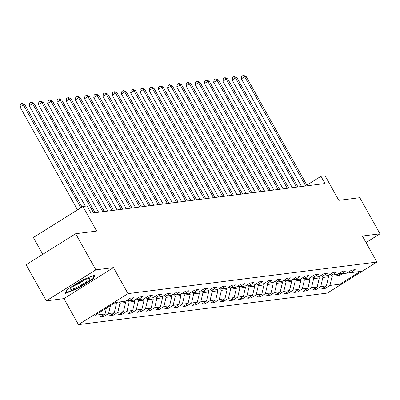 <?xml version="1.0" encoding="UTF-8"?>
<svg xmlns="http://www.w3.org/2000/svg" width="400" height="400" viewBox="0 0 400 400"><rect width="100%" height="100%" fill="white"/><g stroke="black" fill="none" stroke-linecap="round" stroke-linejoin="round"><path stroke-width="0.6" d="M78.45 324.63L327.36 293.065L376.915 262.055L128.01 293.62L78.45 324.63L63.915 298.62L113.475 267.61L95.855 269.845L46.295 300.855L63.915 298.62M46.295 300.855L26.105 264.73L75.665 233.72L96.655 231.06L82.925 206.495L33.365 237.505L42.76 254.31M366.02 242.56L380 233.81L359.81 197.69L338.82 200.35L325.095 175.785L320.955 176.31L306.86 185.13M95.855 269.845L75.665 233.72M348.365 272.16L350.315 272.71L355.205 269.65L351.655 270.1L346.77 273.16L341.09 273.88L345.98 270.82L342.435 271.27L337.545 274.33L331.87 275.05L336.76 271.99L333.21 272.44L328.32 275.5L322.645 276.22L327.535 273.16L323.985 273.61L319.1 276.67L313.42 277.39L318.31 274.33L314.765 274.78L309.875 277.84L304.2 278.56L309.09 275.5L305.54 275.95L300.65 279.01L294.975 279.73L299.865 276.67L296.32 277.12L291.43 280.18L285.755 280.9L290.64 277.84L287.095 278.29L282.205 281.35L276.53 282.07L281.42 279.01L277.87 279.46L272.98 282.52L267.305 283.24L272.195 280.18L268.65 280.63L263.76 283.69L258.085 284.41L262.97 281.35L259.425 281.8L254.535 284.86L248.86 285.575L253.75 282.52L250.2 282.97L245.31 286.025L239.635 286.745L244.525 283.69L240.98 284.14L236.09 287.195L230.415 287.915L235.3 284.86L231.755 285.31L226.865 288.365L221.19 289.085L226.08 286.025L222.53 286.475L217.645 289.535L211.965 290.255L216.855 287.195L213.31 287.645L208.42 290.705L202.745 291.425L207.635 288.365L204.085 288.815L199.195 291.875L193.52 292.595L198.41 289.535L194.86 289.985L189.975 293.045L184.295 293.765L189.185 290.705L185.64 291.155L180.75 294.215L175.075 294.935L179.965 291.875L176.415 292.325L171.525 295.385L165.85 296.105L170.74 293.045L167.195 293.495L162.305 296.555L156.63 297.275L161.515 294.215L157.97 294.665L153.08 297.725L147.405 298.445L152.295 295.385L148.745 295.835L143.855 298.895L138.18 299.615L143.07 296.555L139.525 297.005L134.635 300.065L128.96 300.785L133.845 297.725L130.3 298.175L125.41 301.23L115.36 302.505L95 315.245L105.05 313.97L100.16 317.03L103.71 316.58L102.975 315.27M350.315 272.71L360.365 271.435L340.005 284.175L329.955 285.45L325.065 288.51L324.335 287.2M103.71 316.58L108.6 313.52L114.275 312.8L109.385 315.86L112.935 315.41L117.82 312.35L123.5 311.63L118.61 314.69L122.155 314.24L127.045 311.18L132.72 310.46L127.83 313.52L131.38 313.07L136.27 310.01L141.945 309.29L137.055 312.35L140.6 311.9L145.49 308.845L151.165 308.125L146.28 311.18L149.825 310.73L154.715 307.675L160.39 306.955L155.5 310.01L159.05 309.56L163.94 306.505L169.615 305.785L164.725 308.84L168.27 308.395L173.16 305.335L178.835 304.615L173.95 307.675L177.495 307.225L182.385 304.165L188.06 303.445L183.17 306.505L186.72 306.055L191.605 302.995L197.285 302.275L192.395 305.335L195.94 304.885L200.83 301.825L206.505 301.105L201.615 304.165L205.165 303.715L210.055 300.655L215.73 299.935L210.84 302.995L214.39 302.545L219.275 299.485L224.955 298.765L220.065 301.825L223.61 301.375L228.5 298.315L234.175 297.595L229.285 300.655L232.835 300.205L237.725 297.145L243.4 296.425L238.51 299.485L242.06 299.035L246.945 295.975L252.62 295.255L247.735 298.315L251.28 297.865L256.17 294.805L261.845 294.085L256.955 297.145L260.505 296.695L265.395 293.635L271.07 292.92L266.18 295.975L269.725 295.525L274.615 292.47L280.29 291.75L275.405 294.805L278.95 294.355L283.84 291.3L289.515 290.58L284.625 293.635L288.175 293.185L293.065 290.13L298.74 289.41L293.85 292.47L297.395 292.02L302.285 288.96L307.96 288.24L303.075 291.3L306.62 290.85L311.51 287.79L317.185 287.07L312.295 290.13L315.845 289.68L320.73 286.62L326.41 285.9L321.52 288.96L325.065 288.51M82.925 206.495L87.065 205.97L91.1 213.195L324.995 183.535L320.955 176.31M327.86 275.56L328.535 276.77L322.86 277.485L322.06 276.055M339.145 273.33L341.09 273.88M326.41 285.9L328.535 276.77M320.73 286.62L322.86 277.485M318.635 276.73L319.315 277.935L313.635 278.655L312.835 277.225M329.92 274.5L331.87 275.05M317.185 287.07L319.315 277.935M311.51 287.79L313.635 278.655M309.415 277.9L310.09 279.105L304.415 279.825L303.615 278.395M320.695 275.67L322.645 276.22M307.96 288.24L310.09 279.105M302.285 288.96L304.415 279.825M300.19 279.07L300.865 280.275L295.19 280.995L294.39 279.565M311.475 276.84L313.42 277.39M298.74 289.41L300.865 280.275M293.065 290.13L295.19 280.995M290.965 280.24L291.645 281.445L285.965 282.165L285.165 280.735M302.25 278.01L304.2 278.56M289.515 290.58L291.645 281.445M283.84 291.3L285.965 282.165M281.745 281.405L282.42 282.615L276.745 283.335L275.945 281.905M293.03 279.18L294.975 279.73M280.29 291.75L282.42 282.615M274.615 292.47L276.745 283.335M272.52 282.575L273.195 283.785L267.52 284.505L266.72 283.07M283.805 280.35L285.755 280.9M271.07 292.92L273.195 283.785M265.395 293.635L267.52 284.505M263.3 283.745L263.975 284.955L258.295 285.675L257.495 284.24M274.58 281.52L276.53 282.07M261.845 294.085L263.975 284.955M256.17 294.805L258.295 285.675M254.075 284.915L254.75 286.125L249.075 286.845L248.275 285.41M265.36 282.685L267.305 283.24M252.62 295.255L254.75 286.125M246.945 295.975L249.075 286.845M244.85 286.085L245.525 287.295L239.85 288.015L239.05 286.58M256.135 283.855L258.085 284.41M243.4 296.425L245.525 287.295M237.725 297.145L239.85 288.015M235.63 287.255L236.305 288.465L230.63 289.185L229.825 287.75M246.91 285.025L248.86 285.575M234.175 297.595L236.305 288.465M228.5 298.315L230.63 289.185M226.405 288.425L227.08 289.635L221.405 290.355L220.605 288.92M237.69 286.195L239.635 286.745M224.955 298.765L227.08 289.635M219.275 299.485L221.405 290.355M217.18 289.595L217.855 290.805L212.18 291.525L211.38 290.09M228.465 287.365L230.415 287.915M215.73 299.935L217.855 290.805M210.055 300.655L212.18 291.525M207.96 290.765L208.635 291.975L202.96 292.695L202.155 291.26M219.24 288.535L221.19 289.085M206.505 301.105L208.635 291.975M200.83 301.825L202.96 292.695M198.735 291.935L199.41 293.145L193.735 293.86L192.935 292.43M210.02 289.705L211.965 290.255M197.285 302.275L199.41 293.145M191.605 302.995L193.735 293.86M189.51 293.105L190.19 294.31L184.51 295.03L183.71 293.6M200.795 290.875L202.745 291.425M188.06 303.445L190.19 294.31M182.385 304.165L184.51 295.03M180.29 294.275L180.965 295.48L175.29 296.2L174.49 294.77M191.57 292.045L193.52 292.595M178.835 304.615L180.965 295.48M173.16 305.335L175.29 296.2M171.065 295.445L171.74 296.65L166.065 297.37L165.265 295.94M182.35 293.215L184.295 293.765M169.615 305.785L171.74 296.65M163.94 306.505L166.065 297.37M161.84 296.61L162.52 297.82L156.84 298.54L156.04 297.11M173.125 294.385L175.075 294.935M160.39 306.955L162.52 297.82M154.715 307.675L156.84 298.54M152.62 297.78L153.295 298.99L147.62 299.71L146.82 298.28M163.905 295.555L165.85 296.105M151.165 308.125L153.295 298.99M145.49 308.845L147.62 299.71M143.395 298.95L144.07 300.16L138.395 300.88L137.595 299.445M154.68 296.725L156.63 297.275M141.945 309.29L144.07 300.16M136.27 310.01L138.395 300.88M134.175 300.12L134.85 301.33L129.175 302.05L128.37 300.615M145.455 297.895L147.405 298.445M132.72 310.46L134.85 301.33M127.045 311.18L129.175 302.05M124.95 301.29L125.625 302.5L119.95 303.22L119.275 302.01M136.235 299.06L138.18 299.615M123.5 311.63L125.625 302.5M117.82 312.35L119.95 303.22M115.725 302.46L116.4 303.67L112.765 304.13M127.01 300.23L128.96 300.785M114.275 312.8L116.4 303.67M108.6 313.52L110.45 305.58M105.05 313.97L106.42 308.1M113.475 267.61L128.01 293.62M380 233.81L362.38 236.045L376.915 262.055M338.775 273.56L339.77 275.345L342.365 273.72M331.28 274.885L332.085 276.32L339.77 275.345L340.005 284.175M329.955 285.45L332.085 276.32M112.935 315.41L112.2 314.1M122.155 314.24L121.425 312.93M131.38 313.07L130.645 311.76M140.6 311.9L139.87 310.59M149.825 310.73L149.095 309.42M159.05 309.56L158.315 308.25M168.27 308.395L167.54 307.08M177.495 307.225L176.76 305.91M186.72 306.055L185.985 304.74M195.94 304.885L195.21 303.57M205.165 303.715L204.43 302.405M214.39 302.545L213.655 301.235M223.61 301.375L222.88 300.065M232.835 300.205L232.1 298.895M242.06 299.035L241.325 297.725M251.28 297.865L250.55 296.555M260.505 296.695L259.77 295.385M269.725 295.525L268.995 294.215M278.95 294.355L278.22 293.045M288.175 293.185L287.44 291.875M297.395 292.02L296.665 290.705M306.62 290.85L305.885 289.535M315.845 289.68L315.11 288.365M65.315 293.525L78.48 288.135L93.405 278.795L95.165 274.85L81.995 280.24L67.07 289.58L65.315 293.525M93.06 278.17L93.405 278.795M78.275 287.76L78.48 288.135M80.885 207.775L23.35 104.825L24.825 104.635L82.055 207.04M77.535 209.87L20 106.92L23.35 104.825L21.74 103.52L22.33 103.445L24.825 104.635M20 106.92L20.4 104.355L21.74 103.52M79.05 286.2A10.87 1.535 150.8 0 0 89.085 278.43A10.87 1.535 150.8 0 0 81.1 281.595A10.87 1.535 150.8 0 0 70.7 288.705A10.87 1.535 150.8 0 0 79.05 286.2M74.385 285.59A7.44 1.05 150.8 0 0 78.42 283.765A7.44 1.05 150.8 0 0 84.5 279.935M94.4 275.16L92.835 278.675L78.375 287.72L65.615 292.945L67.13 289.54M93.615 212.875L32.57 103.655L34.05 103.465L95.09 212.69M85.355 206.19L29.225 105.75L32.57 103.655L30.96 102.35L31.55 102.275L34.05 103.465M29.225 105.75L29.62 103.185L30.96 102.35M102.835 211.705L41.795 102.485L43.275 102.3L104.315 211.52M98.615 212.245L38.445 104.58L41.795 102.485L40.185 101.18L40.775 101.105L43.275 102.3M38.445 104.58L38.845 102.015L40.185 101.18M112.06 210.54L51.02 101.315L52.495 101.13L113.54 210.35M107.84 211.075L47.67 103.41L51.02 101.315L49.405 100.01L50 99.935L52.495 101.13M47.67 103.41L48.07 100.85L49.405 100.01M121.285 209.37L60.24 100.145L61.72 99.96L122.76 209.18M117.065 209.905L56.895 102.24L60.24 100.145L58.63 98.84L59.22 98.765L61.72 99.96M56.895 102.24L57.29 99.68L58.63 98.84M130.505 208.2L69.465 98.975L70.945 98.79L131.985 208.01M126.285 208.735L66.115 101.07L69.465 98.975L67.855 97.67L68.445 97.595L70.945 98.79M66.115 101.07L66.515 98.51L67.855 97.67M139.73 207.03L78.69 97.805L80.165 97.62L141.21 206.84M135.51 207.565L75.34 99.9L78.69 97.805L77.075 96.5L77.67 96.425L80.165 97.62M75.34 99.9L75.735 97.34L77.075 96.5M148.955 205.86L87.91 96.635L89.39 96.45L150.43 205.67M144.735 206.395L84.56 98.73L87.91 96.635L86.3 95.33L86.89 95.255L89.39 96.45M84.56 98.73L84.96 96.17L86.3 95.33M158.175 204.69L97.135 95.465L98.61 95.28L159.655 204.5M153.955 205.225L93.785 97.565L97.135 95.465L95.525 94.16L96.115 94.085L98.61 95.28M93.785 97.565L94.185 95L95.525 94.16M167.4 203.52L106.36 94.3L107.835 94.11L168.88 203.33M163.18 204.055L103.01 96.395L106.36 94.3L104.745 92.99L105.34 92.915L107.835 94.11M103.01 96.395L103.405 93.83L104.745 92.99M176.625 202.35L115.58 93.13L117.06 92.94L178.1 202.165M172.4 202.885L112.23 95.225L115.58 93.13L113.97 91.82L114.56 91.745L117.06 92.94M112.23 95.225L112.63 92.66L113.97 91.82M185.845 201.18L124.805 91.96L126.28 91.77L187.325 200.995M181.625 201.715L121.455 94.055L124.805 91.96L123.195 90.65L123.785 90.575L126.28 91.77M121.455 94.055L121.855 91.49L123.195 90.65M195.07 200.01L134.025 90.79L135.505 90.6L196.545 199.825M190.85 200.545L130.68 92.885L134.025 90.79L132.415 89.485L133.005 89.41L135.505 90.6M130.68 92.885L131.075 90.32L132.415 89.485M204.295 198.84L143.25 89.62L144.73 89.43L205.77 198.655M200.07 199.375L139.9 91.715L143.25 89.62L141.64 88.315L142.23 88.24L144.73 89.43M139.9 91.715L140.3 89.15L141.64 88.315M213.515 197.67L152.475 88.45L153.95 88.26L214.995 197.485M209.295 198.205L149.125 90.545L152.475 88.45L150.865 87.145L151.455 87.07L153.95 88.26M149.125 90.545L149.525 87.98L150.865 87.145M222.74 196.5L161.695 87.28L163.175 87.095L224.215 196.315M218.52 197.035L158.35 89.375L161.695 87.28L160.085 85.975L160.675 85.9L163.175 87.095M158.35 89.375L158.745 86.81L160.085 85.975M231.96 195.335L170.92 86.11L172.4 85.925L233.44 195.145M227.74 195.87L167.57 88.205L170.92 86.11L169.31 84.805L169.9 84.73L172.4 85.925M167.57 88.205L167.97 85.64L169.31 84.805M241.185 194.165L180.145 84.94L181.62 84.755L242.665 193.975M236.965 194.7L176.795 87.035L180.145 84.94L178.53 83.635L179.125 83.56L181.62 84.755M176.795 87.035L177.195 84.475L178.53 83.635M250.41 192.995L189.365 83.77L190.845 83.585L251.885 192.805M246.19 193.53L186.02 85.865L189.365 83.77L187.755 82.465L188.345 82.39L190.845 83.585M186.02 85.865L186.415 83.305L187.755 82.465M259.63 191.825L198.59 82.6L200.07 82.415L261.11 191.635M255.41 192.36L195.24 84.695L198.59 82.6L196.98 81.295L197.57 81.22L200.07 82.415M195.24 84.695L195.64 82.135L196.98 81.295M268.855 190.655L207.815 81.43L209.29 81.245L270.335 190.465M264.635 191.19L204.465 83.525L207.815 81.43L206.2 80.125L206.795 80.05L209.29 81.245M204.465 83.525L204.86 80.965L206.2 80.125M278.08 189.485L217.035 80.26L218.515 80.075L279.555 189.295M273.86 190.02L213.685 82.355L217.035 80.26L215.425 78.955L216.015 78.88L218.515 80.075M213.685 82.355L214.085 79.795L215.425 78.955M287.3 188.315L226.26 79.095L227.735 78.905L288.78 188.125M283.08 188.85L222.91 81.19L226.26 79.095L224.65 77.785L225.24 77.71L227.735 78.905M222.91 81.19L223.31 78.625L224.65 77.785M296.525 187.145L235.48 77.925L236.96 77.735L298.005 186.96M292.305 187.68L232.135 80.02L235.48 77.925L233.87 76.615L234.465 76.54L236.96 77.735M232.135 80.02L232.53 77.455L233.87 76.615M305.75 185.975L244.705 76.755L246.185 76.565L307.225 185.79M301.525 186.51L241.355 78.85L244.705 76.755L243.095 75.445L243.685 75.37L246.185 76.565M241.355 78.85L241.755 76.285L243.095 75.445"/></g></svg>
